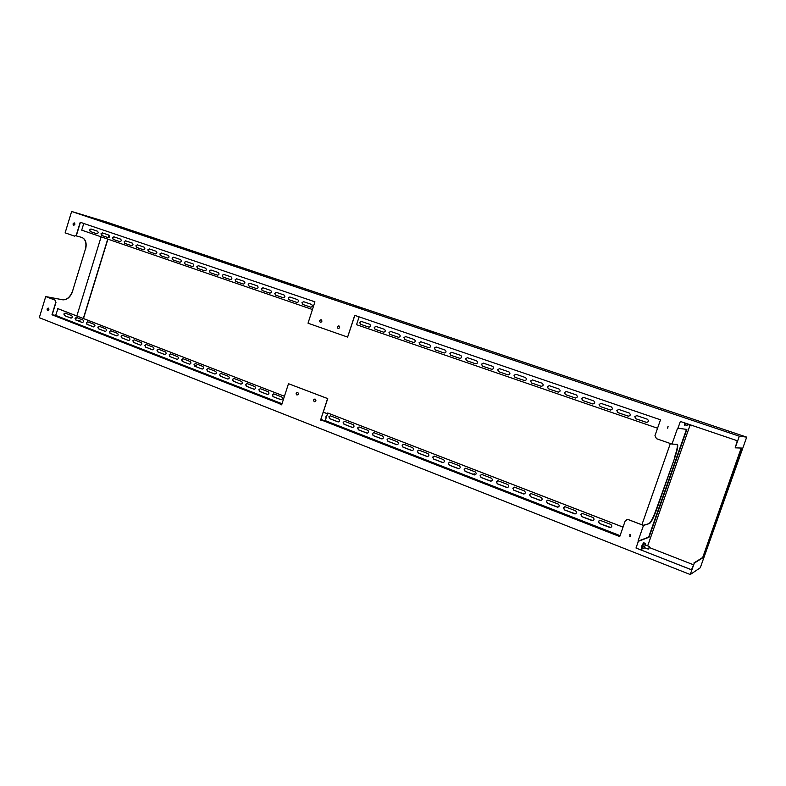 <?xml version="1.0" encoding="UTF-8"?>
<svg xmlns="http://www.w3.org/2000/svg" width="786" height="786" viewBox="0 0 786 786"><rect width="100%" height="100%" fill="white"/><g stroke="black" fill="none" stroke-linecap="round" stroke-linejoin="round"><path stroke-width="1.18" d="M667.55 428.144L668.09 426.601L667.55 428.144M667.953 426.572L667.756 428.193M629.743 536.258L630.274 534.745L629.743 536.258M629.743 534.716L630.343 536.258M281.712 399.661L280.189 399.376M103.516 330.719L102.504 330.326M107.171 222.585L109.018 223.165L107.171 222.585M255.774 272.546L257.572 273.096L255.774 272.546M281.535 281.201L283.324 281.752L281.535 281.201M457.049 340.2L458.759 340.731L457.049 340.2M105.864 222.693L114.039 225.238L105.864 222.693M164.431 242.393L172.507 244.908L164.431 242.393M191.872 251.618L197.679 253.505M220.021 261.09L227.999 263.575L220.021 261.09M225.877 262.986L219.834 261.031M285.269 283.048L293.129 285.485L285.269 283.048M291.193 284.964L284.601 282.813M354.506 306.334L362.248 308.731L354.506 306.334M360.45 308.259L353.327 305.931M428.115 331.103L435.719 333.451L428.115 331.103M434.029 333.018L426.395 330.513M321.16 319.735C322.348 321.052 322.093 321.926 320.383 322.339L320.324 322.319C319.136 320.993 319.401 320.118 321.101 319.715L321.16 319.735M320.383 322.339L320.472 322.348C319.293 321.12 319.519 320.236 321.14 319.725M338.933 325.895C340.142 327.231 339.876 328.106 338.147 328.519L338.088 328.499C336.88 327.163 337.135 326.288 338.874 325.876L338.933 325.895C337.253 326.406 337.027 327.29 338.226 328.538L338.147 328.519M90.203 231.487L89.594 229.905L90.94 228.981L97.513 231.222C98.535 232.479 98.289 233.314 96.766 233.747L90.203 231.487L89.781 229.954L91.029 229.011M360.479 324.254L359.664 322.417L361.344 321.425L369.764 324.304C371.09 325.768 370.805 326.711 368.889 327.143L360.479 324.254L359.801 322.447L361.373 321.435M375.06 329.265L374.234 327.408L375.934 326.416L384.452 329.334C385.808 330.798 385.513 331.751 383.578 332.183L375.06 329.265L374.372 327.438L375.954 326.426M389.827 334.325L388.991 332.458L390.701 331.466L399.337 334.414C400.703 335.897 400.408 336.86 398.453 337.292L389.827 334.325L389.119 332.498L390.721 331.476M531.533 382.969L530.579 380.964L532.486 379.943L542.193 383.254C543.735 384.845 543.421 385.867 541.249 386.299L531.533 382.969L530.688 380.984L532.436 379.923M548.333 388.736L547.37 386.712L549.286 385.68L559.131 389.05C560.693 390.652 560.379 391.674 558.178 392.106L548.333 388.736L547.459 386.732L549.227 385.671M575.519 398.04L565.36 394.572L564.377 392.538L566.323 391.507L576.295 394.916C577.887 396.537 577.563 397.569 575.342 398.001L565.448 394.592L564.466 392.558L566.244 391.487M592.929 404.014L582.613 400.496L581.62 398.443L583.585 397.411L593.705 400.87C595.307 402.501 594.992 403.532 592.732 403.965L582.701 400.516L581.709 398.463L583.497 397.392M302.738 304.437L301.971 302.649L303.573 301.677L311.58 304.418C312.838 305.823 312.563 306.746 310.735 307.188L302.738 304.437L302.119 302.689L303.622 301.696M635.815 418.761L634.774 416.659L636.807 415.607L647.359 419.213C649.04 420.883 648.705 421.944 646.367 422.377L635.815 418.761L634.842 416.668L636.65 415.568M617.835 412.591L616.813 410.498L618.818 409.457L629.222 413.014C630.883 414.674 630.559 415.715 628.24 416.158L617.835 412.591L616.892 410.518L618.69 409.427M600.111 406.5L599.099 404.436L601.084 403.395L611.341 406.902C612.972 408.543 612.648 409.585 610.368 410.017L600.111 406.5L599.178 404.446L600.976 403.365M524.694 380.601L514.958 377.28L514.024 375.295L515.901 374.274L525.48 377.545C527.003 379.127 526.689 380.129 524.537 380.562L515.056 377.3L514.123 375.315L515.862 374.264M498.599 371.66L497.676 369.695L499.532 368.673L508.984 371.906C510.487 373.468 510.173 374.47 508.051 374.902L498.599 371.66L497.784 369.715L499.503 368.663M482.447 366.119L481.543 364.164L483.37 363.152L492.704 366.335C494.188 367.897 493.883 368.889 491.781 369.322L482.447 366.119L481.651 364.193L483.361 363.142M466.511 360.646L465.617 358.711L467.434 357.699L476.64 360.843C478.094 362.385 477.79 363.378 475.726 363.81L466.511 360.646L465.734 358.74L467.415 357.699M450.781 355.252L449.897 353.327L451.695 352.315L460.783 355.419C462.217 356.952 461.913 357.935 459.869 358.367L450.781 355.252L450.014 353.356L451.685 352.315M435.248 349.917L434.383 348.011L436.151 347.009L445.122 350.075C446.546 351.588 446.242 352.56 444.218 352.993L435.248 349.917L434.501 348.041L436.151 347.009M419.911 344.661L419.056 342.765L420.805 341.763L429.667 344.789C431.072 346.292 430.767 347.265 428.773 347.697L419.911 344.661L419.184 342.794L420.815 341.763M404.77 339.464L403.925 337.577L405.664 336.585L414.409 339.572C415.784 341.065 415.489 342.028 413.515 342.46L404.77 339.464L404.053 337.607L405.674 336.585M289.032 299.731L288.275 297.963L289.867 296.99L297.776 299.692C299.024 301.097 298.739 302.011 296.941 302.453L289.032 299.731L288.433 298.002L289.916 297.01M275.493 295.084L274.746 293.325L276.318 292.363L284.129 295.035C285.367 296.42 285.092 297.334 283.304 297.766L275.493 295.084L274.904 293.365L276.367 292.372M262.111 290.496L261.384 288.747L262.937 287.784L270.649 290.417C271.868 291.803 271.592 292.716 269.834 293.149L262.111 290.496L261.541 288.786L262.986 287.804M248.897 285.957L248.17 284.227L249.712 283.265L257.336 285.868C258.535 287.244 258.26 288.138 256.521 288.58L248.897 285.957L248.337 284.267L249.761 283.284M235.829 281.476L235.112 279.747L236.635 278.794L244.171 281.368C245.36 282.734 245.085 283.628 243.365 284.06L235.829 281.476L235.279 279.796L236.694 278.814M222.919 277.045L222.212 275.326L223.715 274.373L231.163 276.918C232.332 278.273 232.066 279.168 230.367 279.6L222.919 277.045L222.379 275.375L223.774 274.393M210.147 272.663L209.459 270.964L210.943 270.011L218.311 272.526C219.461 273.872 219.196 274.756 217.516 275.188L210.147 272.663L209.626 271.003L211.012 270.03M197.532 268.331L196.844 266.641L198.327 265.697L205.598 268.183C206.738 269.51 206.482 270.394 204.812 270.826L197.532 268.331L197.021 266.69L198.386 265.717M185.064 264.047L184.386 262.377L185.85 261.424L193.042 263.89C194.162 265.206 193.906 266.081 192.256 266.513L185.064 264.047L184.553 262.416L185.918 261.453M172.733 259.822L172.065 258.152L173.51 257.209L180.623 259.635C181.733 260.952 181.478 261.826 179.837 262.259L172.733 259.822L172.242 258.201L173.578 257.238M160.541 255.637L159.882 253.976L161.317 253.043L168.342 255.44C169.442 256.747 169.186 257.611 167.565 258.044L160.541 255.637L160.059 254.025L161.385 253.063M148.485 251.5L147.837 249.85L149.252 248.916L156.198 251.294C157.288 252.591 157.033 253.446 155.431 253.878L148.485 251.5L148.014 249.899L149.33 248.946M136.567 247.403L135.929 245.772L137.324 244.839L144.202 247.187C145.272 248.474 145.017 249.329 143.435 249.761L136.567 247.403L136.106 245.821L137.412 244.868M124.778 243.365L124.149 241.734L125.534 240.811L132.333 243.129C133.394 244.407 133.139 245.261 131.576 245.694L124.778 243.365L124.335 241.793L125.622 240.84M113.125 239.357L112.506 237.745L113.872 236.822L120.592 239.121C121.643 240.388 121.398 241.233 119.845 241.666L113.125 239.357L112.683 237.804L113.96 236.851M101.6 235.407L100.981 233.806L102.347 232.882L108.989 235.152C110.03 236.409 109.775 237.254 108.242 237.686L101.6 235.407L101.168 233.855L102.435 232.911M296.823 394.945L296.98 394.985C298.592 394.533 298.818 393.658 297.658 392.381L297.501 392.332C295.89 392.794 295.664 393.658 296.823 394.945M296.98 394.955L296.98 394.985C295.841 393.815 295.998 392.941 297.462 392.332M314.312 401.656L314.479 401.705C316.11 401.243 316.336 400.369 315.157 399.082L314.99 399.033C313.359 399.485 313.133 400.359 314.312 401.656M314.94 399.023C313.467 399.642 313.309 400.526 314.469 401.666L314.685 401.725M63.863 313.968L64.462 315.579L70.995 318.114C72.43 317.652 72.646 316.807 71.644 315.599L65.11 313.074L63.863 313.968M65.159 313.083L64.059 313.997L64.658 315.618L71.143 318.134M328.872 416.786L329.668 418.653L338.068 421.905C339.827 421.404 340.063 420.451 338.776 419.056L330.375 415.823L328.872 416.786M330.297 415.814L329.02 416.796L329.815 418.663L338.304 421.925M343.158 422.328L343.963 424.214L352.472 427.505C354.25 426.995 354.486 426.041 353.179 424.637L344.671 421.365L343.158 422.328M344.582 421.345L343.305 422.337L344.101 424.224L352.718 427.525M357.62 427.938L358.436 429.844L367.062 433.174C368.86 432.664 369.096 431.701 367.769 430.286L359.153 426.975L357.62 427.938M359.045 426.955L357.768 427.948L358.573 429.844L367.317 433.194M496.388 481.779L497.312 483.812L507.049 487.566C509.004 487.015 509.249 486.003 507.756 484.51L498.029 480.777L496.388 481.779M497.735 480.757L496.497 481.769L497.42 483.812L507.481 487.575M512.826 488.155L513.769 490.209L523.643 494.011C525.618 493.461 525.854 492.429 524.35 490.936L514.486 487.143L512.826 488.155M514.152 487.133L512.934 488.145L513.867 490.199L524.105 494.011M529.489 494.62L530.442 496.693L540.454 500.544C542.458 499.984 542.694 498.953 541.161 497.45L531.159 493.608L529.489 494.62M530.786 493.598L529.587 494.61L530.54 496.683L540.965 500.544M546.368 501.173L547.341 503.266L557.5 507.167C559.514 506.606 559.75 505.565 558.207 504.052L548.058 500.151L546.368 501.173M547.636 500.142L546.467 501.163L547.439 503.246L558.05 507.157M272.3 394.837L273.047 396.655L281.024 399.74C282.714 399.239 282.95 398.315 281.722 396.959L273.744 393.884L272.3 394.837M273.705 393.874L272.457 394.847L273.204 396.665L281.231 399.76M598.421 521.373L599.433 523.505L610.054 527.583C612.117 527.003 612.353 525.932 610.742 524.4L600.14 520.332L598.421 521.373M599.561 520.352L598.5 521.344L599.512 523.486L610.761 527.524M580.834 514.545L581.837 516.667L592.29 520.686C594.344 520.106 594.58 519.055 592.988 517.522L582.544 513.513L580.834 514.545M582.023 513.523L580.923 514.525L581.915 516.648L592.939 520.646M563.483 507.815L564.476 509.918L574.782 513.887C576.816 513.307 577.042 512.266 575.48 510.743L565.183 506.793L563.483 507.815M564.721 506.793L563.582 507.795L564.564 509.898L575.372 513.857M480.158 475.481L481.071 477.505L490.67 481.199C492.616 480.659 492.851 479.647 491.388 478.163L481.789 474.479L480.158 475.481M481.523 474.459L480.275 475.481L481.179 477.495L491.073 481.219M464.143 469.271L465.047 471.276L474.518 474.921C476.434 474.39 476.67 473.378 475.225 471.905L465.764 468.269L464.143 469.271M465.518 468.25L464.261 469.262L465.155 471.266L474.891 474.94M448.334 463.141L449.219 465.125L458.562 468.731C460.468 468.191 460.704 467.198 459.279 465.734L449.946 462.148L448.334 463.141M449.73 462.119L448.452 463.131L449.346 465.125L458.916 468.741M432.732 457.079L433.607 459.053L442.823 462.61C444.709 462.08 444.945 461.087 443.53 459.633L434.324 456.096L432.732 457.079M434.127 456.077L432.86 457.079L433.725 459.053L443.157 462.63M417.327 451.105L418.191 453.06L427.279 456.568C429.146 456.047 429.382 455.065 427.997 453.61L418.909 450.123L417.327 451.105M418.732 450.103L417.454 451.105L418.319 453.06L427.594 456.587M402.118 445.2L402.963 447.146L411.933 450.614C413.79 450.083 414.026 449.111 412.65 447.676L403.68 444.228L402.118 445.2M403.532 444.208L402.245 445.21L403.1 447.146L412.237 450.633M387.095 439.374L387.94 441.31L396.792 444.719C398.62 444.208 398.856 443.235 397.5 441.801L388.648 438.401L387.095 439.374M388.52 438.382L387.233 439.384L388.068 441.31L397.068 444.748M372.269 433.626L373.095 435.532L381.829 438.912C383.647 438.392 383.882 437.429 382.546 436.014L373.812 432.654L372.269 433.626M373.684 432.634L372.407 433.626L373.232 435.542L382.104 438.932M258.869 389.62L259.606 391.428L267.486 394.474C269.156 393.983 269.392 393.069 268.183 391.713L260.304 388.677L258.869 389.62M260.264 388.677L259.026 389.64L259.763 391.438L267.682 394.493M245.596 384.472L246.323 386.26L254.104 389.276C255.764 388.785 256 387.871 254.802 386.535L247.02 383.539L245.596 384.472M246.991 383.529L245.763 384.492L246.48 386.28L254.3 389.296M232.479 379.383L233.196 381.161L240.889 384.138C242.53 383.656 242.756 382.743 241.577 381.416L233.894 378.449L232.479 379.383M233.874 378.449L232.646 379.402L233.363 381.181L240.889 384.138M219.52 374.362L220.227 376.121L227.822 379.058C229.453 378.577 229.679 377.673 228.51 376.356L220.915 373.429L219.52 374.362M220.905 373.419L219.687 374.382L220.394 376.14L227.665 379.009M206.708 369.391L207.406 371.139L214.912 374.048C216.523 373.566 216.749 372.662 215.6 371.356L208.094 368.457L206.708 369.391M208.084 368.457L206.875 369.41L207.573 371.159L214.765 373.998M194.044 364.478L194.731 366.217L202.159 369.086C203.751 368.605 203.977 367.71 202.837 366.404L195.419 363.545L194.044 364.478M195.586 363.574L194.221 364.498L194.908 366.237L202.159 369.086M181.537 359.624L182.214 361.344L189.544 364.183C191.116 363.702 191.342 362.818 190.222 361.521L182.892 358.691L181.537 359.624M182.892 358.701L181.704 359.644L182.381 361.373L189.544 364.183M169.157 354.82L169.825 356.53L177.076 359.34C178.638 358.858 178.864 357.984 177.754 356.697L170.503 353.897L169.157 354.82M170.513 353.897L169.334 354.84L170.002 356.559L177.076 359.34M156.925 350.075L157.593 351.774L164.746 354.545C166.298 354.073 166.524 353.199 165.424 351.922L158.261 349.151L156.925 350.075M158.281 349.161L157.102 350.094L157.77 351.804L164.608 354.506M144.83 345.378L145.489 347.068L152.563 349.809C154.095 349.338 154.321 348.463 153.231 347.196L146.157 344.465L144.83 345.378M146.176 344.474L145.017 345.408L145.665 347.098L152.563 349.809M132.873 340.741L133.522 342.421L140.517 345.133C142.03 344.661 142.256 343.796 141.185 342.529L134.19 339.827L132.873 340.741M134.209 339.837L133.06 340.77L133.699 342.45L140.674 345.152M121.054 336.153L121.692 337.823L128.599 340.505C130.103 340.033 130.329 339.169 129.268 337.911L122.351 335.249L121.054 336.153M122.38 335.249L121.241 336.182L121.869 337.852L128.599 340.505M109.362 331.613L109.991 333.274L116.829 335.927C118.313 335.455 118.539 334.6 117.487 333.352L110.649 330.71L109.362 331.613M110.679 330.719L109.549 331.643L110.178 333.303L116.829 335.927M97.798 327.133L98.417 328.774L105.177 331.397C106.65 330.926 106.867 330.081 105.835 328.843L99.075 326.229L97.798 327.133M99.115 326.239L97.985 327.163L98.604 328.813L105.334 331.417M86.362 322.692L86.971 324.333L93.662 326.917C95.116 326.455 95.332 325.61 94.31 324.372L87.629 321.798L86.362 322.692M87.668 321.808L86.548 322.722L87.167 324.363L93.809 326.937M75.053 318.31L75.653 319.931L82.265 322.496C83.709 322.024 83.925 321.189 82.913 319.961L76.311 317.406L75.053 318.31M76.35 317.426L75.24 318.34L75.849 319.961L82.412 322.515M73.619 225.248L73.648 225.258C75.034 224.855 75.269 224.079 74.326 222.929L74.306 222.919C72.911 223.312 72.685 224.089 73.619 225.248L73.668 225.258M47.661 310.421L47.759 310.45C49.076 310.018 49.272 309.242 48.359 308.122L48.26 308.092C46.944 308.525 46.747 309.301 47.661 310.421M48.31 308.112L47.907 310.47M684.852 422.976L684.734 423.723M642.486 544.158L641.474 547.036M354.84 315.392L347.618 337.086L354.702 315.343L660.495 419.803L654.974 435.631L656.497 438.696L672.001 444.09L677.581 428.164L686.866 429.421L649.02 537.251L638.36 541.299L636.002 548.019L691.483 569.801L694.303 563.1L690.246 574.527L700.277 567.767L746.7 437.134L739.321 436.201L735.195 447.833L741.591 448.069L702.556 557.942L694.303 563.1M320.59 420.068L327.595 398.571L288.491 383.706L327.742 398.59L320.59 420.068L325.266 420.608L620.066 535.649M322.466 420.441L619.741 536.573L625.184 520.961L627.719 519.467M739.321 436.201L71.634 211.473L65.13 232.843L74.503 236.105L76.586 234.837L80.408 222.33M76.586 234.837L74.601 236.134M74.385 222.949L73.756 225.277M641.887 524.773L670.35 443.51M323.311 412.188L327.487 413.8M108.94 235.132L108.173 237.647M107.721 239.101L83.316 318.477M320.963 419.38L323.901 420.53M75.653 319.853L76.389 317.436M76.841 315.972L101.129 236.832M101.581 235.358L102.337 232.902M626.776 519.507L627.798 519.438M672.001 444.09L677.394 444.345C678.289 445.475 677.444 449.867 674.869 457.531L656.546 509.741C653.638 517.65 651.299 522.248 649.521 523.515L643.203 525.274L628.319 519.575M57.742 308.633L284.444 396.262L57.938 308.672L55.678 315.392L51.984 314.773L55.767 302.384L55.118 300.124L46.148 296.686L62.516 299.751L45.726 296.568L39.3 317.691L690.246 574.527M55.118 300.124L55.767 302.384M52.181 314.803L55.963 302.423M281.83 404.338L280.121 404.2L281.683 404.81M320.737 420.078L322.378 420.716M71.634 211.473L105.707 221.76L746.7 437.134M76.399 234.788L80.221 222.271L314.921 301.814L308.024 323.203L347.618 337.086M283.255 297.756L275.65 295.133M256.482 288.56L249.054 286.006M230.318 279.58L223.077 277.085M204.91 270.856L197.699 268.38M179.945 262.278L172.9 259.861M155.54 253.907L148.662 251.549M131.606 245.704L124.964 243.414M109.107 235.201L108.34 237.706L101.787 235.456M119.944 241.685L113.312 239.416M143.543 249.791L136.744 247.452M167.536 258.034L160.717 255.686M192.354 266.542L185.231 264.096M217.614 275.208L210.314 272.703M243.326 284.051L235.987 281.516M269.785 293.129L262.269 290.535M296.892 302.433L289.189 299.78M310.686 307.169L302.885 304.477M96.865 233.766L90.39 231.546M369.007 327.173L360.617 324.294M398.571 337.322L389.954 334.364M558.345 392.145L548.432 388.756M646.623 422.426L635.884 418.771M610.584 410.066L600.19 406.519M508.198 374.942L498.707 371.69M475.854 363.839L466.629 360.676M444.218 352.993L435.365 349.947M413.515 342.46L404.898 339.493M428.773 347.697L420.038 344.69M459.869 358.367L450.899 355.282M491.918 369.351L482.565 366.148M628.476 416.207L617.914 412.601M541.407 386.339L531.631 382.988M383.696 332.213L375.187 329.295M735.195 447.833L737.278 440.73L680.352 421.453L677.954 428.291M314.862 302.02L313.083 301.539M359.005 317.171L356.549 324.687L657.548 428.232M83.758 223.47L81.715 230.151L312.435 309.517M280.121 404.2L281.663 404.849L288.491 383.706M623.043 527.101L327.752 413.004L623.033 527.141M55.678 315.392L282.027 403.729M51.984 314.773L280.062 403.876L281.928 404.033M686.483 429.372L648.666 537.113L637.996 541.151L643.498 525.441L628.24 519.595M54.922 300.085L45.726 296.568M741.178 448.049L702.556 557.942M702.193 557.805L693.92 562.943M649.275 547.508L693.291 564.702M644.874 547.813L644.382 548.019M643.351 548.451L640.403 549.689M690.02 425.295L647.664 545.897M691.503 569.752L636.002 548.019M107.898 239.16L83.493 318.546M323.321 412.149L327.497 413.76M62.516 299.751C66.967 299.928 70.347 296.941 72.656 290.8L85.281 249.555L72.656 290.8M85.281 249.555C86.765 243.493 85.674 239.465 82.009 237.47M72.872 290.879C70.563 297.02 67.183 300.006 62.742 299.83M85.497 249.634C86.991 243.493 85.871 239.455 82.127 237.51L75.977 235.82M327.752 413.004L325.266 420.608M170.189 244.25L164.687 242.471M111.445 224.501L106.621 222.939M649.521 523.515L643.498 525.441M649.167 523.378C650.946 522.11 653.284 517.512 656.182 509.603L656.546 509.741M674.869 457.531L656.182 509.603M674.506 457.403C676.923 450.24 677.817 445.878 677.178 444.316M649.256 547.567L648.696 548.864L649.256 547.567M648.538 548.923L649.305 546.869M643.4 544.236L643.734 542.654M643.96 543.617L643.655 542.33L641.425 547.262L641.366 548.441L642.25 548.019M644.009 542.468L641.72 548.579M645.493 545.052L645.758 543.922L644.196 543.313L642.643 545.985L642.172 547.989L643.744 548.599L644.53 547.675M645.758 543.922L643.744 548.599M645.227 544.256L643.655 543.647M644.215 546.604L642.643 545.985M684.94 423.006L684.577 425.432L685.53 424.872M685.304 423.133L684.94 425.56M685.932 423.349L685.382 424.823L686.993 425.364L687.77 424.528M687.367 423.831L686.993 425.364M79.248 321.287L78.119 320.845M79.278 320.953L78.345 320.59M196.107 366.698L195.016 366.276M196.127 366.345L195.095 365.942M326.396 417.15L325.826 417.199M325.522 417.071L326.17 416.58M474.685 474.94L473.732 474.597M474.705 474.567L474.027 473.87L473.152 474.38M77.775 320.717L79.976 320.6M194.663 366.099L195.635 365.765M195.645 365.765L196.657 365.893M473.231 474.41L474.695 473.83M648.224 549.119L644.009 547.469M642.634 546.938L641.975 546.683M649.207 546.496L644.972 544.845M643.547 544.295L642.958 544.059M691.572 425.815L687.239 424.352M685.746 423.841L685.156 423.644"/></g></svg>
